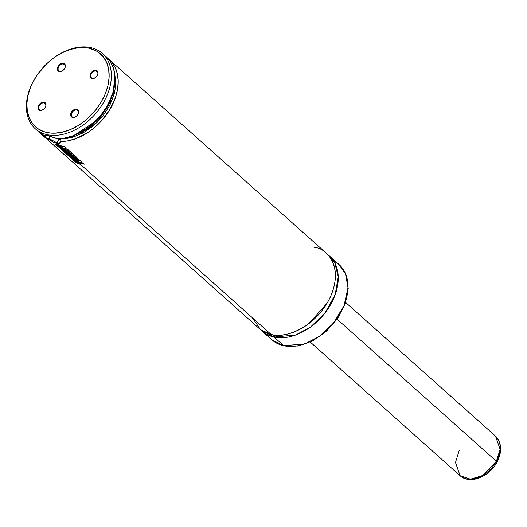 <?xml version="1.0" encoding="UTF-8"?>
<svg xmlns="http://www.w3.org/2000/svg" width="527" height="527" viewBox="0 0 527 527"><rect width="100%" height="100%" fill="white"/><g stroke="black" fill="none" stroke-linecap="round" stroke-linejoin="round"><path stroke-width="0.79" d="M252.117 317.498L260.641 329.711L271.194 334.52C281.01 338.571 312.886 330.969 329.447 298.849C345.02 266.517 326.173 247.993 314.612 247.44M327.102 303.15L308.888 323.571L327.102 303.15M76.738 109.919A4.249 2.945 131.7 0 1 77.739 110.413A4.249 2.945 131.7 0 1 77.844 114.517A4.249 2.945 -48.3 0 0 76.738 109.919L76.685 109.208A4.776 3.307 131.7 0 1 77.884 114.451A4.776 3.307 131.7 0 1 76.112 116.441A4.776 3.307 131.7 0 1 72.568 117.455L73.082 117.251A4.249 2.945 -48.3 0 0 76.171 116.395A4.249 2.945 131.7 0 1 73.082 117.251L74.05 117.422L76.362 116.243L78.088 114.076L78.609 112.442L78.53 110.94L77.851 109.807L75.967 109.135L74.412 109.484L72.212 111.059L70.638 114.221L70.993 116.342L72.568 117.455A4.776 3.307 131.7 0 1 71.165 112.58A4.776 3.307 131.7 0 1 76.685 109.208L76.738 109.919A4.249 2.945 -48.3 0 0 71.837 112.923A4.249 2.945 -48.3 0 0 73.082 117.251A4.249 2.945 131.7 0 1 72.087 116.757A4.249 2.945 131.7 0 1 72.225 112.251A4.249 2.945 131.7 0 1 76.738 109.919L78.345 111.349L76.738 109.919M96.131 71.026L97.739 72.462L96.131 71.026A4.249 2.945 -48.3 0 0 91.224 74.03A4.249 2.945 -48.3 0 0 92.475 78.358A4.249 2.945 131.7 0 1 91.474 77.864A4.249 2.945 131.7 0 1 91.619 73.358A4.249 2.945 131.7 0 1 96.131 71.026L96.072 70.315L96.131 71.026A4.249 2.945 131.7 0 1 97.126 71.527A4.249 2.945 131.7 0 1 97.231 75.631A4.249 2.945 -48.3 0 0 96.131 71.026M91.961 78.563A4.776 3.307 131.7 0 1 90.552 73.694A4.776 3.307 131.7 0 1 96.072 70.315L93.022 70.993L91.019 72.904L89.992 76.112L90.38 77.456L91.323 78.339L94.228 78.286L97.008 75.974L98.002 73.549L97.917 72.047L97.238 70.914L96.072 70.315A4.776 3.307 131.7 0 1 97.271 75.565A4.776 3.307 131.7 0 1 95.499 77.548A4.776 3.307 131.7 0 1 91.961 78.563L92.475 78.358L91.961 78.563M44.097 102.884A4.249 2.945 131.7 0 1 45.091 103.384A4.249 2.945 131.7 0 1 45.197 107.488A4.249 2.945 -48.3 0 0 44.097 102.884L44.037 102.172A4.776 3.307 131.7 0 1 45.236 107.422A4.776 3.307 131.7 0 1 43.464 109.405A4.776 3.307 131.7 0 1 39.927 110.42L40.441 110.215A4.249 2.945 -48.3 0 0 43.53 109.359A4.249 2.945 131.7 0 1 40.441 110.215L41.409 110.393L43.715 109.208L44.973 107.831L45.968 105.407L45.882 103.905L44.676 102.396L41.765 102.455L39.571 104.03L38.181 106.368L38.076 108.687L38.754 109.82L39.927 110.42A4.776 3.307 131.7 0 1 38.517 105.552A4.776 3.307 131.7 0 1 44.037 102.172L44.097 102.884A4.249 2.945 -48.3 0 0 39.189 105.887A4.249 2.945 -48.3 0 0 40.441 110.215A4.249 2.945 131.7 0 1 39.439 109.721A4.249 2.945 131.7 0 1 39.584 105.216A4.249 2.945 131.7 0 1 44.097 102.884L45.704 104.32L44.097 102.884M63.484 63.998L65.091 65.427L63.484 63.998A4.249 2.945 -48.3 0 0 58.576 67.001A4.249 2.945 -48.3 0 0 59.828 71.329A4.249 2.945 131.7 0 1 58.826 70.835A4.249 2.945 131.7 0 1 58.971 66.33A4.249 2.945 131.7 0 1 63.484 63.998L63.424 63.286L63.484 63.998A4.249 2.945 131.7 0 1 64.485 64.492A4.249 2.945 131.7 0 1 64.59 68.596A4.249 2.945 -48.3 0 0 63.484 63.998M59.314 71.534A4.776 3.307 131.7 0 1 57.911 66.665A4.776 3.307 131.7 0 1 63.424 63.286L60.374 63.965L58.378 65.875L57.351 69.077L57.739 70.42L58.675 71.31L61.587 71.25L64.366 68.945L65.17 67.337L65.276 65.019L64.597 63.886L63.424 63.286A4.776 3.307 131.7 0 1 64.63 68.53A4.776 3.307 131.7 0 1 62.858 70.519A4.776 3.307 131.7 0 1 59.314 71.534L59.828 71.329L59.314 71.534M53.069 141.249L51.396 140.241M58.932 142.988L57.094 142.883L58.919 139.214L57.094 142.883L49.07 138.601L50.197 135.959M56.639 138.542L53.016 136.921A7.964 2.101 -153.5 0 0 56.633 138.542M60.803 139.398L57.054 138.687A7.964 2.101 -153.5 0 0 58.919 139.214A7.964 2.101 -153.5 0 0 60.724 139.405M45.816 135.274L46.152 134.991M34.69 78.898L34.459 79.287A50.44 34.94 -48.3 0 0 47.147 134.675L46.975 132.534A48.846 33.833 131.7 0 1 34.69 78.898A48.846 33.833 131.7 0 1 52.812 58.583A48.846 33.833 131.7 0 1 89.023 48.201L95.519 50.5L98.391 52.232L103.226 56.778L106.704 62.614L108.694 69.511L109.122 77.219L107.969 85.427L105.281 93.826L101.164 102.086L95.769 109.906L85.749 120.136L78.161 125.578L70.183 129.662L62.12 132.244L54.288 133.212L50.546 133.081L43.609 131.585L37.608 128.502L32.773 123.964L29.295 118.127L27.299 111.223L26.87 103.523L28.023 95.315L30.711 86.915L32.602 82.746L37.384 74.663L46.692 63.767L53.971 57.726L61.797 52.937L69.854 49.591L77.838 47.805L85.453 47.661L89.023 48.201L90.565 47.595L89.023 48.201A48.846 33.833 131.7 0 1 103.391 97.996A48.846 33.833 131.7 0 1 46.975 132.534L47.147 134.675A50.44 34.94 131.7 0 1 35.283 128.772L38.998 132.086A50.44 34.94 -48.3 0 0 45.368 136.197L45.059 135.525L45.408 135.189L46.416 135.175L46.066 135.861L46.409 135.169L48.003 135.439L56.903 138.687A50.44 34.94 -48.3 0 0 106.566 106.968A50.44 34.94 -48.3 0 0 106.144 56.804L102.429 53.49A50.44 34.94 131.7 0 1 100.723 106.974A50.44 34.94 131.7 0 1 47.147 134.675L48.003 135.439L47.147 134.675A50.44 34.94 -48.3 0 0 105.407 99.004A50.44 34.94 -48.3 0 0 90.565 47.595A50.44 34.94 131.7 0 1 102.429 53.49M293.789 335.653L290.272 335.179M333.604 260.878L339.052 264.554L345.481 273.625L347.972 287.782L344.039 305.607L333.472 323.203L319.131 336.483L304.804 343.887L283.77 345.732A1.594 1.067 102.2 0 0 284.132 345.916A1.594 1.067 102.2 0 0 284.534 345.883A1.594 1.067 -77.8 0 1 284.132 345.916A1.594 1.067 -77.8 0 1 283.77 345.732A50.44 34.94 -48.3 0 0 337.346 318.031A50.44 34.94 -48.3 0 0 339.052 264.554A50.44 34.94 -48.3 0 0 333.604 260.878M329.335 255.885A50.44 34.94 131.7 0 0 327.853 254.666L334.869 263.059L338.248 276.754L335.185 294.692L325.014 312.966L310.502 327.043L295.739 334.988L274.053 337.063L283.77 345.732L274.053 337.063L260.806 329.836A50.44 34.94 131.7 0 0 262.183 331.167L271.899 339.836A50.44 34.94 -48.3 0 0 283.77 345.732L271.899 339.836L284.119 345.916L297.939 346.022L312.57 340.956L326.358 331.358L337.702 318.361L345.29 303.466L348.215 288.407L346.087 274.896L339.052 264.554L329.335 255.885A50.44 34.94 131.7 0 1 327.629 309.369A50.44 34.94 131.7 0 1 274.053 337.063A2.655 1.785 102.2 0 0 274.435 335.034A2.655 1.785 -77.8 0 1 274.053 337.063A50.44 34.94 131.7 0 1 262.183 331.167M60.315 141.704L67.799 140.861L75.664 138.726L87.383 132.863L94.748 127.389L101.461 120.874L109.787 109.642L115.472 97.455L117.574 89.261L118.219 81.342L117.402 73.971L115.143 67.41L111.52 61.876L107.653 58.28A50.44 34.94 131.7 0 1 109.287 59.61A50.44 34.94 131.7 0 1 109.761 109.688A50.44 34.94 131.7 0 1 60.203 141.493L60.5 142.593L60.032 143.39L57.147 143.594L59.057 145.294L57.147 143.594L52.746 141.816L45.474 137.389L40.467 133.245M47.325 135.129L50.078 136.585L49.07 138.601L48.385 138.944A50.44 34.94 131.7 0 1 42.14 134.892L259.33 328.617A50.44 34.94 -48.3 0 0 271.194 334.52L80.453 164.378L271.194 334.52A50.44 34.94 -48.3 0 0 324.77 306.819A50.44 34.94 -48.3 0 0 326.476 253.335L109.287 59.61M60.401 146.493L62.008 147.929L60.401 146.493M63.398 149.167L69.175 150.656L63.411 149.181M66.619 152.04L67.245 152.599L66.619 152.04M68.648 153.851L69.518 154.628L68.648 153.851M70.921 155.873L71.573 156.46L70.921 155.873M73.075 157.804L73.405 158.093L73.075 157.804M52.99 58.444A50.44 34.94 131.7 0 1 90.565 47.595A50.44 34.94 -48.3 0 0 53.174 58.306L52.812 58.583M35.283 128.772A50.44 34.94 131.7 0 1 34.571 79.09M46.784 135.215L56.903 138.687L64.498 138.087L72.377 135.973L80.256 132.422L87.877 127.554L94.959 121.539L101.27 114.583L106.586 106.935L110.723 98.852L113.536 90.611L114.932 82.508L114.853 74.814L113.318 67.805L110.367 61.718L106.105 56.764M39.782 132.758L45.368 136.197L46.066 135.861L45.368 136.197L45.599 135.156M74.59 135.123A46.455 32.18 -48.3 0 0 113.213 91.823L107.35 106.737L97.436 120.018L74.59 135.123M50.078 136.585L47.766 135.393M114.84 74.696L112.758 98.615L97.027 122.56L76.883 135.861L60.961 138.924L61.119 138.529L60.961 138.924L64.492 138.825L71.81 137.54L82.963 133.021L93.556 125.729L102.758 116.217L109.86 105.235L114.306 93.635L115.624 86L115.762 82.311L114.84 74.696M59.953 140.946L60.203 141.493L59.953 140.946L60.961 138.924L59.953 140.946C60.565 142.626 59.61 143.272 57.094 142.883M42.14 134.892A50.44 34.94 131.7 0 1 40.632 133.423M324.085 332.721L330.989 326.134L339.5 314.678M60.19 141.954L59.742 142.685L60.19 141.954M49.07 138.601L48.385 138.944M59.828 71.329A4.249 2.945 -48.3 0 0 62.917 70.473A4.249 2.945 131.7 0 1 59.828 71.329M92.475 78.358A4.249 2.945 -48.3 0 0 95.565 77.502A4.249 2.945 131.7 0 1 92.475 78.358M63.168 148.291L60.921 147.553L63.168 148.291M62.357 146.974L61.06 146.901L62.357 146.974M61.896 146.124L64.821 146.769L61.896 146.124M66.04 147.856L64.821 146.769L66 147.949L64.821 146.769L57.904 145.004L59.064 146.038L60.17 146.42L57.95 144.918L59.057 145.294L57.904 145.004L59.064 146.038L62.318 147.066L61.013 146.987L63.951 148.621L60.875 147.646L62.074 148.719L63.168 149.095L60.921 147.553L62.074 148.719L68.938 150.57L67.719 149.358L63.919 147.949L67.719 149.358L68.938 150.57L67.719 149.358L63.879 148.041L66.04 147.856M63.951 148.621L61.962 148.021L63.168 149.095L68.938 150.57L67.687 149.451L63.879 148.041L66 147.949L64.788 146.868L59.011 145.386L60.17 146.42L62.318 147.066L61.013 146.987L63.951 148.621M72.206 156.321L71.013 156.565L72.206 156.321M73.596 155.748L68.418 154.253L73.596 155.748M71.329 153.732L66.138 152.224L71.329 153.732M69.623 152.711L68.095 151.348L69.623 152.711M66.936 152.033L65.308 150.584L66.936 152.033M76.988 157.632L69.175 150.656L76.988 157.632M75.427 157.369L73.51 156.519L74.722 157.454L75.387 157.461L74.814 156.921L73.47 156.611L75.506 157.507M70.967 156.657L72.416 157.948L72.963 157.83L71.527 156.552L70.967 156.657L72.416 157.948L73.82 157.599L77.634 158.653L69.175 150.656L62.258 148.897L65.282 151.592L66.389 151.967L62.305 148.805L65.282 151.592L66.889 152.125L63.365 149.273L69.136 150.748L76.955 157.725L77.64 158.528L76.856 158.779L73.82 157.599L72.963 157.83L71.527 156.552L70.967 156.657M68.372 154.339L69.584 155.419L70.684 155.801L68.418 154.253L69.584 155.419L72.159 156.414L71.527 156.552L72.159 156.414L71.896 156.176L68.372 154.339M66.092 152.31L67.304 153.397L68.418 153.779L66.138 152.224L67.304 153.397L72.509 154.905L73.556 155.84L69.472 154.721L73.556 155.84L72.509 154.905L68.418 153.779L66.092 152.31M75.466 157.599L73.47 156.611L75.387 157.461M65.078 150.511L66.264 150.867L67.937 152.362L69.584 152.804L67.897 151.295L69.584 152.804L67.937 152.362L66.264 150.867L65.078 150.511M67.897 151.295L71.29 153.825L67.199 152.692L71.29 153.825L67.897 151.295M75.163 158.357L73.405 158.093L75.914 158.574L80.862 160.985L75.914 158.574M81.547 162.158L80.862 160.985L75.868 158.667L73.095 158.423L76.665 161.13L73.174 158.192M75.144 159.457L77.917 160.966L79.32 160.86L76.296 159.549L75.097 159.549L77.917 160.966L75.144 159.457M79.182 161.143L77.956 160.873L79.36 160.768L79.182 161.143M74.986 159.358L79.32 160.86L79.142 161.236L77.917 160.966L75.097 159.549M73.358 158.186L76.665 161.13L79.669 162.211L81.514 162.25L80.822 161.078L78.609 159.681L74.426 158.291L73.358 158.186L73.464 158.943L76.665 161.13L79.669 162.211L81.573 162.164L80.862 160.985L81.586 162.118M80.104 162.356L83.035 163.008L80.104 162.356M79.149 162.929L80.723 164.464L77.206 161.618L82.996 163.1L84.248 164.095L83.035 163.008L84.215 164.187L78.918 162.856L80.723 164.464L78.918 162.856L84.248 164.095L83.035 163.008L76.105 161.242L79.122 163.93L80.223 164.305L76.151 161.15L77.252 161.525L76.105 161.242L79.122 163.93L80.723 164.464L79.169 162.948M57.061 144.668L55.177 143.937L57.114 144.576L78.312 163.62L57.114 144.576L55.177 143.937L76.422 162.883L78.312 163.62L57.114 144.576L55.177 143.937L76.422 162.883L78.312 163.62L57.061 144.668M495.874 462.153A3.188 0.725 28.8 0 0 496.954 462.159C489.418 476.737 469.86 484.873 460.124 475.71A26.548 18.386 -48.3 0 0 496.394 461.27A3.188 0.725 28.8 0 1 496.954 462.159A3.188 0.725 -151.2 0 0 496.394 461.27L482.33 475.617L470.466 479.181L460.124 475.71L455.48 462.462L459.201 450.532M496.394 461.27L337.122 319.204L496.394 461.27A26.548 18.386 -48.3 0 0 495.466 436.086L500.116 449.333L496.394 461.27M487.034 472.436L491.994 467.739L494.721 464.083M310.298 342.069L460.124 475.71M345.64 302.445L495.466 436.086C501.856 442.963 502.35 451.652 496.954 462.153"/></g></svg>
